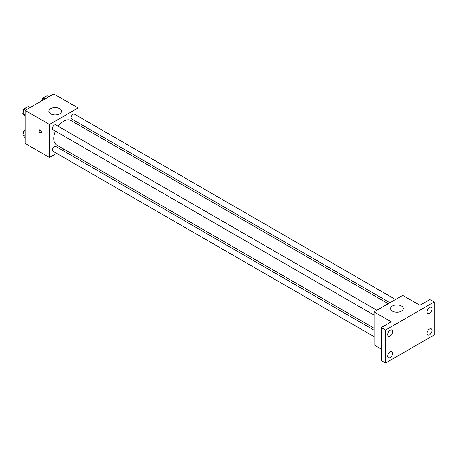 <?xml version="1.0" encoding="UTF-8"?>
<svg xmlns="http://www.w3.org/2000/svg" width="457" height="457" viewBox="0 0 457 457"><rect width="100%" height="100%" fill="white"/><g stroke="black" fill="none" stroke-linecap="round" stroke-linejoin="round"><path stroke-width="0.69" d="M56.634 153.363L49.476 157.499L25.164 143.464L25.164 110.434L53.766 93.925L78.073 107.961L78.073 116.232M63.917 149.159L62.221 150.142M55.44 131.142A14.156 8.175 120 0 0 53.766 138.505A14.156 8.175 120 0 0 56.697 144.989L374.089 328.235M388.244 303.716L70.852 120.471A14.156 8.175 120 0 0 58.233 126.303M78.073 122.676L78.073 124.641M49.476 157.499L49.476 124.47L78.073 107.961M395.528 299.512L74.491 114.164A2.793 1.611 120 0 0 72.343 114.913A2.793 1.611 120 0 0 71.126 117.717A2.793 1.611 120 0 0 71.703 118.997L389.947 302.734M374.089 330.194L55.845 146.463A2.793 1.611 120 0 0 53.698 147.211A2.793 1.611 120 0 0 52.475 150.016A2.793 1.611 120 0 0 53.058 151.296L374.089 336.643M374.089 315.107L53.058 129.765A2.793 1.611 -60 0 1 53.058 126.538A2.793 1.611 -60 0 1 55.845 124.927L376.882 310.274M49.476 124.47L25.164 110.434M50.727 113.844A6.318 3.65 180 0 1 48.876 111.262A6.318 3.65 180 0 1 55.194 107.612A6.318 3.65 180 0 1 61.512 111.262A6.318 3.65 180 0 1 57.611 114.633A6.318 3.65 180 0 1 50.727 113.844M41.433 132.21A1.771 1.023 60 0 1 41.061 133.021A1.771 1.023 60 0 1 39.296 131.999A1.771 1.023 60 0 1 39.296 129.959A1.771 1.023 60 0 1 40.656 130.434A1.771 1.023 60 0 1 41.433 132.21M41.347 132.684A1.771 1.023 60 0 1 40.016 131.587A1.771 1.023 60 0 1 39.73 129.885M381.241 349.039L374.089 344.909L374.089 311.885L402.691 295.376L419.852 305.282L429.86 299.501L434.15 301.98L434.15 335.004L385.531 363.075L381.241 360.596L381.241 327.572L391.249 321.797L374.089 311.885M385.531 363.075L385.531 330.051L381.241 327.572M385.531 330.051L434.15 301.98M392.5 311.166A6.318 3.65 180 0 1 390.649 308.584A6.318 3.65 180 0 1 396.967 304.933A6.318 3.65 180 0 1 403.291 308.584A6.318 3.65 180 0 1 399.389 311.954A6.318 3.65 180 0 1 392.5 311.166M429.5 313.302A3.542 2.045 -60 0 1 427.729 313.479A3.542 2.045 -60 0 1 427.186 310.64A3.542 2.045 -60 0 1 429.5 307.515A3.542 2.045 -60 0 1 431.277 307.338A3.542 2.045 -60 0 1 431.819 310.177A3.542 2.045 -60 0 1 429.5 313.302M390.175 336.009A3.542 2.045 -60 0 1 388.404 336.181A3.542 2.045 -60 0 1 387.862 333.342A3.542 2.045 -60 0 1 390.175 330.222A3.542 2.045 -60 0 1 391.946 330.045A3.542 2.045 -60 0 1 392.489 332.885A3.542 2.045 -60 0 1 390.175 336.009M390.175 357.54A3.542 2.045 -60 0 1 388.404 357.717A3.542 2.045 -60 0 1 387.862 354.878A3.542 2.045 -60 0 1 390.175 351.753A3.542 2.045 -60 0 1 391.946 351.576A3.542 2.045 -60 0 1 392.489 354.415A3.542 2.045 -60 0 1 390.175 357.54M429.5 334.832A3.542 2.045 -60 0 1 427.729 335.01A3.542 2.045 -60 0 1 427.186 332.17A3.542 2.045 -60 0 1 429.5 329.046A3.542 2.045 -60 0 1 431.277 328.874A3.542 2.045 -60 0 1 431.819 331.713A3.542 2.045 -60 0 1 429.5 334.832M25.164 116.295L22.85 113.393L24.707 108.6L28.425 106.458L30.236 107.509M25.164 114.724L22.85 113.393M26.523 109.651L24.707 108.6M25.969 107.875A2.793 1.611 120 0 0 23.164 111.559A2.793 1.611 120 0 0 23.284 112.273M42.307 100.54L43.358 97.838L47.071 95.69L48.888 96.741M45.169 98.883L43.358 97.838M44.62 97.107A2.793 1.611 120 0 0 41.81 100.791A2.793 1.611 120 0 0 41.81 100.826M25.164 137.831L22.85 134.924L24.707 130.136L25.164 129.874M25.164 136.26L22.85 134.924M25.164 130.399L24.707 130.136M25.164 129.657A2.793 1.611 120 0 0 23.164 133.09A2.793 1.611 120 0 0 23.284 133.81"/></g></svg>
